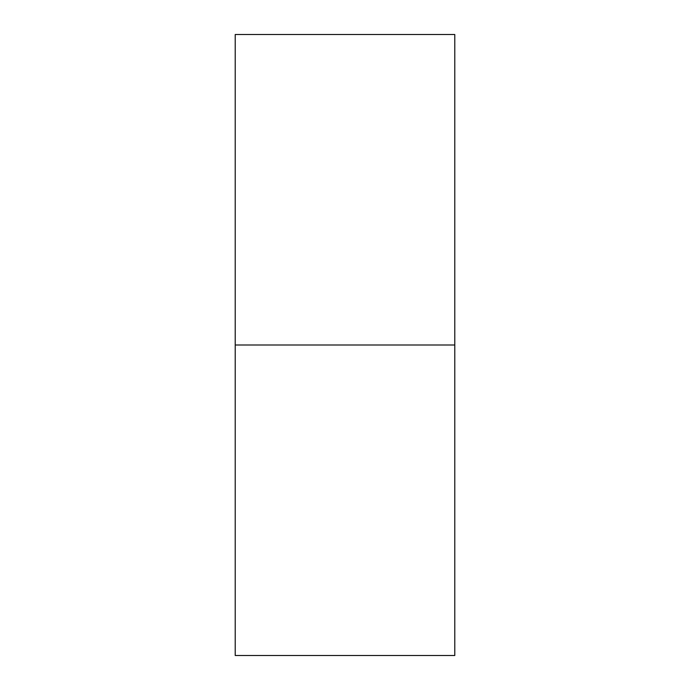 <?xml version="1.0" encoding="UTF-8"?>
<svg xmlns="http://www.w3.org/2000/svg" width="690" height="690" viewBox="0 0 690 690"><rect width="100%" height="100%" fill="white"/><g stroke="black" fill="none" stroke-linecap="round" stroke-linejoin="round"><path stroke-width="1.03" d="M454.779 655.5L235.221 655.5L454.779 655.5L454.779 345L235.221 345L235.221 655.5L235.221 345L454.779 345L454.779 34.5L235.221 34.5L235.221 345L235.221 34.5L454.779 34.5L454.779 655.5"/></g></svg>
